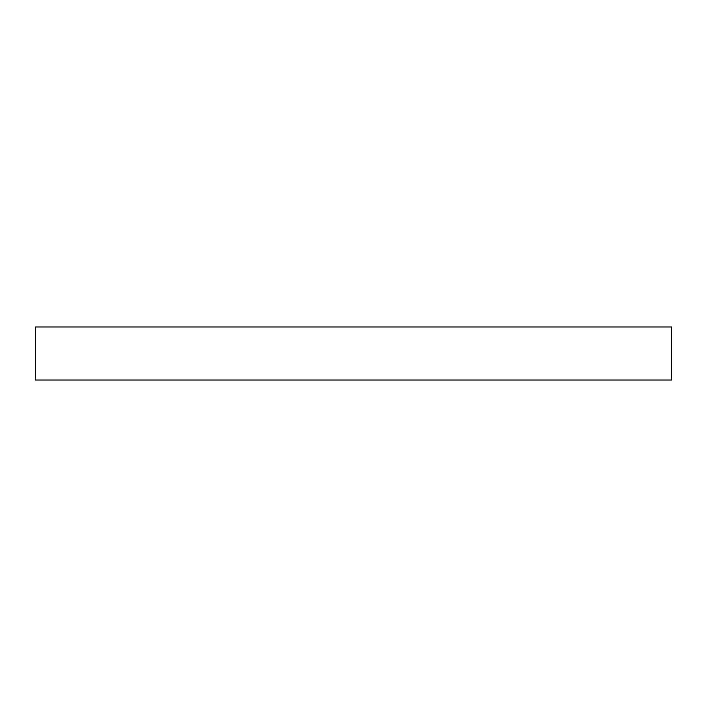 <?xml version="1.0" encoding="UTF-8"?>
<svg xmlns="http://www.w3.org/2000/svg" width="707" height="707" viewBox="0 0 707 707"><rect width="100%" height="100%" fill="white"/><g stroke="black" fill="none" stroke-linecap="round" stroke-linejoin="round"><path stroke-width="1.06" d="M671.65 380.012L35.35 380.012L35.35 326.988L671.65 326.988L671.65 380.012"/></g></svg>

